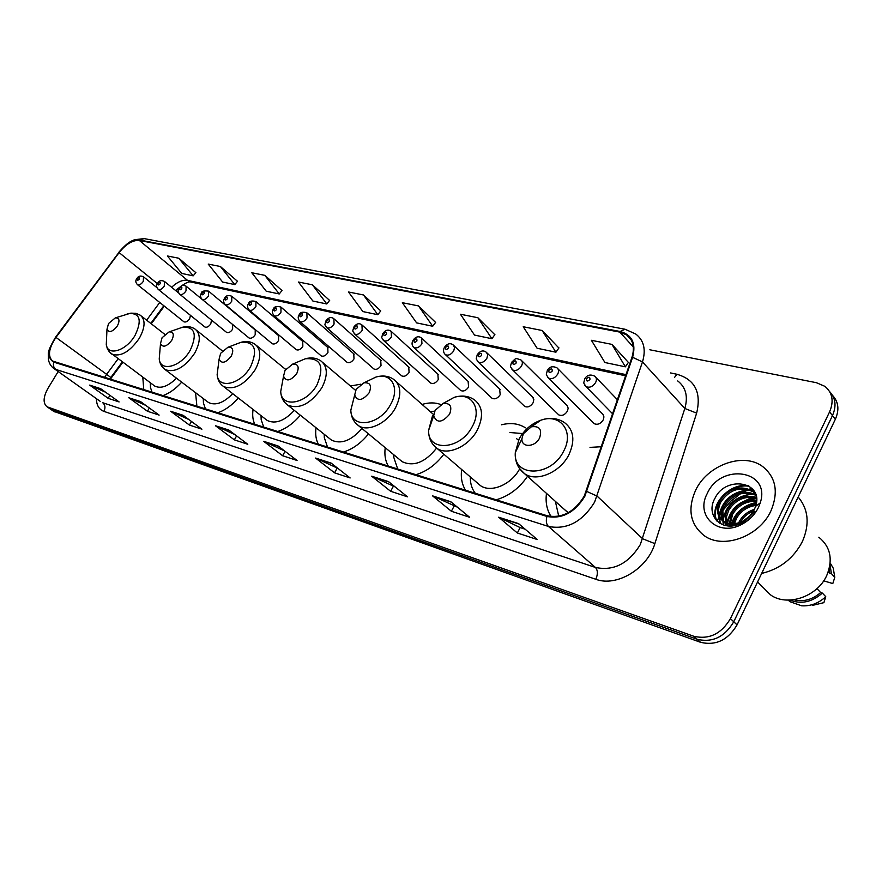 <?xml version="1.0" encoding="UTF-8"?>
<svg xmlns="http://www.w3.org/2000/svg" width="882" height="882" viewBox="0 0 882 882"><rect width="100%" height="100%" fill="white"/><g stroke="black" fill="none" stroke-linecap="round" stroke-linejoin="round"><path stroke-width="1.32" d="M285.966 368.996L285.371 369.216M360.958 384.188L350.419 385.996M440.813 404.551C435.267 402.401 429.027 402.368 422.092 404.43M525.44 427.825C518.748 423.525 510.766 422.511 501.505 424.782M601.48 446.722L590.014 447.383M593.277 422.754L594.181 423.658C597.544 425.102 600.554 423.867 603.2 419.953L603.938 416.921L603.012 414.43L557.942 368.819M557.887 414.055L558.703 414.849C561.922 416.216 564.822 415.003 567.402 411.188L568.162 408.212L567.28 405.775L521.736 360.749M523.963 405.709L524.702 406.415C527.778 407.705 530.578 406.492 533.092 402.787L533.842 399.403L532.441 396.955M491.417 397.694L492.09 398.322C495.034 399.546 497.735 398.344 500.193 394.728L499.62 389.017M460.161 389.987L460.779 390.55C463.59 391.707 466.203 390.517 468.607 386.989L468.11 381.399M430.129 382.579L430.681 383.086C433.393 384.177 435.917 382.997 438.266 379.558L437.847 374.078M401.244 375.445L401.751 375.897C404.342 376.934 406.789 375.776 409.094 372.413L408.741 367.044M373.439 368.577L373.902 368.985C376.393 369.966 378.775 368.819 381.024 365.534L380.726 360.275M346.659 361.962L347.089 362.337C349.481 363.263 351.786 362.127 354.002 358.919L353.759 353.759M320.85 355.578L321.246 355.92C323.551 356.802 325.789 355.678 327.961 352.535L327.773 347.486M295.966 349.426L296.319 349.724C298.546 350.573 300.718 349.459 302.846 346.383L302.713 341.433M271.943 343.473L272.273 343.76C274.412 344.553 276.529 343.462 278.613 340.452L278.536 335.59M248.746 337.74L249.055 337.993C251.116 338.754 253.178 337.663 255.218 334.719L255.196 329.945M226.332 332.183L226.619 332.415C228.614 333.142 230.61 332.073 232.627 329.184L232.639 324.499M204.668 326.814L204.933 327.035C206.851 327.729 208.802 326.66 210.776 323.837L211.515 320.111M183.71 321.621L183.952 321.82C185.815 322.481 187.712 321.434 189.652 318.667L190.501 315.392M177.569 288.701L175.816 290.696M164.328 306.131L151.274 323.804M122.819 362.326L110.305 379.271M461.65 469.489C460.625 477.537 461.936 484.461 465.586 490.26M496.136 499.807C508.705 496.213 519.167 488.385 527.513 476.324M385.225 447.692C384.287 454.847 385.324 460.999 388.312 466.126M415.852 474.725C426.645 471.484 435.973 464.649 443.844 454.219M316.032 427.748C315.15 434.187 315.943 439.699 318.424 444.285M343.374 452.08C352.778 449.114 361.157 443.051 368.511 433.9M253.068 409.48C252.219 415.312 252.825 420.295 254.898 424.44M277.61 431.541C285.9 428.795 293.474 423.349 300.332 415.213M195.55 392.677L196.918 406.326M217.667 412.809C225.053 410.262 231.944 405.334 238.327 398.014M142.796 377.187L143.766 389.723M162.817 395.676C169.443 393.284 175.739 388.786 181.703 382.16M546.487 493.38C545.33 502.288 546.873 510.028 551.118 516.587M53.582 411.266L700.54 642.294C715.809 645.911 727.981 640.1 737.065 624.875L835.353 419.259C839.455 409.81 838.539 401.872 832.608 395.456M58.179 371.543L48.036 388.212C43.174 397.054 42.843 403.239 47.044 406.789L693.726 636.242C709.04 639.825 721.278 633.96 730.428 618.646L829.565 411.905L832.465 415.598C836.588 406.117 835.673 398.168 829.73 391.74C835.673 398.168 836.588 406.117 832.465 415.598L733.758 621.766L832.465 415.598L835.353 419.259M693.726 636.242L697.144 639.274C712.436 642.879 724.64 637.036 733.758 621.766C724.64 637.036 712.436 642.879 697.144 639.274L51.564 409.678L697.144 639.274L700.54 642.294M54.078 411.607L50.076 408.862M770.934 510.887C778.751 492.046 775.951 477.239 762.544 466.457C743.107 451.86 707.177 465.178 695.556 490.392C687.287 509.377 690.176 524.459 704.211 535.661C723.086 549.662 759.391 536.642 770.934 510.887C778.751 492.046 775.951 477.239 762.544 466.457C743.107 451.86 707.177 465.178 695.556 490.392C687.287 509.377 690.176 524.459 704.211 535.661C723.086 549.662 759.391 536.642 770.934 510.887M584.226 496.169C574.391 512.001 562.077 518.539 547.281 515.783L52.644 361.069C47.551 356.295 48.653 348.412 55.974 337.42L119.114 252.605C126.016 244.016 132.752 239.97 139.345 240.466L619.826 332.117L626.584 334.873C633.166 339.901 634.952 347.376 631.964 357.287L584.226 496.169M584.81 496.346L632.603 357.298C636.253 343.418 632.096 334.818 620.145 331.489L139.61 240.036C132.862 239.529 125.95 243.675 118.883 252.472L55.753 337.266C47.65 349.746 46.978 358.037 53.725 362.127L546.939 516.455C562.11 519.278 574.733 512.574 584.81 496.346M105.62 392.247L89.677 385.114L108.155 398.322L119.114 401.927L100.592 388.642L89.677 385.114M109.941 395.345L108.155 398.322M145.795 405.4L128.783 397.749L147.426 411.244L159.135 415.102L140.447 401.519L128.783 397.749M149.356 407.991L147.426 411.244M188.792 419.49L170.623 411.255L189.398 425.058L201.923 429.181L183.114 415.29L170.623 411.255M191.482 421.475L189.398 425.058M234.921 434.617L215.462 425.741L234.347 439.853L247.776 444.274L228.868 430.074L215.462 425.741M236.619 435.884L234.347 439.853M525.143 529.2L520.038 527.535L498.672 517.205L517.337 532.982L537.248 539.53L518.649 523.654L498.672 517.205M520.148 527.579L517.337 532.982M457.405 507.172L432.511 495.838L451.363 511.262L469.654 517.282L450.834 501.759L432.511 495.838M454.109 506.103L451.363 511.262M395.158 486.941L371.675 476.192L390.638 491.285L407.495 496.831L388.554 481.638L371.675 476.192M393.328 486.346L390.638 491.285M337.773 468.287L315.569 458.067L334.554 472.829L350.143 477.956L331.147 463.105L315.569 458.067M337.178 468.088L334.554 472.829M284.544 450.911L263.652 441.298L282.604 455.729L297.058 460.481L278.084 445.961L263.652 441.298M285.084 451.33L282.604 455.729M829.565 411.905C834.085 401.211 832.52 392.688 824.879 386.338L816.423 382.711L649.836 349.779M281.986 290.531L264.809 275.338L251.811 272.759L266.243 291.225L279.241 293.96L282.064 290.432M237.49 281.292L220.379 266.507L208.218 264.082L222.628 282.042L234.799 284.599L237.567 281.204M195.826 272.648L178.792 258.239L167.404 255.967L181.769 273.442L193.18 275.846L195.903 272.56M435.598 322.415L418.487 305.911L402.346 302.702L416.613 322.878L432.709 326.263L435.675 322.305M494.824 334.708L477.857 317.718L460.415 314.246L474.516 335.072L491.891 338.721L494.901 334.598M558.879 348.004L542.132 330.496L523.224 326.737L537.094 348.236L555.914 352.205L558.967 347.883M628.392 362.436L611.954 344.388L591.392 340.298L604.931 362.524L625.371 366.824L628.48 362.304M329.592 300.409L312.404 284.809L298.469 282.031L312.878 301.038L326.803 303.97L329.681 300.31M363.494 294.974L348.511 291.986L362.877 311.567L377.838 314.709L380.748 310.905L363.494 294.974L377.838 314.709M418.487 305.911L432.709 326.263M477.857 317.718L491.891 338.721M542.132 330.496L555.914 352.205M611.954 344.388L625.371 366.824M312.404 284.809L326.803 303.97M264.809 275.338L279.241 293.96M220.379 266.507L234.799 284.599M178.792 258.239L193.18 275.846M738.675 522.817L739.414 521.295C742.677 515.507 747.671 511.516 754.419 509.322M740.417 522.221C743.261 517.106 747.649 513.335 753.581 510.943M733.372 523.743L735.577 517.271C740.307 509.465 747.175 505.143 756.183 504.317M734.541 523.654L736.536 518.285C740.935 510.921 747.396 506.632 755.907 505.43M729.337 523.511L731.696 513.225C737.639 503.82 745.963 499.565 756.668 500.469M730.274 523.643L732.666 514.239C738.311 505.21 746.293 500.921 756.624 501.351M726.04 522.662C724.772 518.241 725.357 513.732 727.793 509.146C734.982 498.242 744.54 494.306 756.469 497.305M726.801 522.916L726.559 516.554L728.775 510.16C735.632 499.642 744.904 495.596 756.569 498.032C740.373 499.785 730.517 508.087 727 522.971M723.317 521.306C720.638 516.378 720.814 510.954 723.857 505.022C732.545 492.597 743.228 489.201 755.907 494.813M723.946 521.692C721.652 516.852 721.95 511.637 724.839 506.059C733.118 494.03 743.526 490.469 756.072 495.364M727.441 523.092C732.589 524.448 737.892 523.71 743.361 520.865L749.766 515.992L754.319 509.531C751.993 514.702 748.256 518.792 743.096 521.791C737.253 524.581 732.038 525.01 727.441 523.092L723.141 521.196C716.923 516.312 715.842 509.542 719.888 500.877C728.852 488.198 739.711 484.868 752.456 490.888L755.576 493.832M742.853 521.923C735.952 525.396 729.712 525.496 724.144 522.232C717.926 517.348 716.846 510.579 720.881 501.924C729.833 489.256 740.682 485.927 753.426 491.947L755.367 493.578M737.969 524.669L738.278 523.798M739.513 524.117L739.888 523.269M733.196 525.76L733.262 524.614M734.232 525.595L734.375 524.547M729.756 525.97L729.436 524.338M730.505 525.97L730.318 524.481M727.297 525.407L726.305 523.39M727.926 525.793L727.033 523.688M728.113 525.904L723.427 521.483L723.67 525.033M727.441 525.837L724.309 522.342M719.106 516.83L717.11 521.24M761.651 573.443C780.074 568.989 793.679 558.295 802.466 541.361C809.852 524.084 808.43 509.311 798.188 497.007M763.294 587.655L770.361 594.733C786.799 607.114 817.482 596.882 826.831 575.296C833.17 559.464 830.502 546.774 818.827 537.226M732.622 511.648L726.536 521.637M725.897 523.213L725.103 525.429M758.421 507.481L760.218 502.916C771.32 470.15 720.781 462.4 707.221 493.567C694.851 515.992 718.83 537.733 742.468 523.974C749.59 520.016 754.904 514.515 758.421 507.481M754.319 509.531L755.631 506.334C764.209 481.462 726.007 475.31 715.192 497.845C705.093 514.482 720.572 531.791 739.006 524.305L742.876 522.541L754.716 511.637L743.085 521.813L743.361 520.865M828.33 571.613L829.73 573.146L829.267 568.493M823.7 580.819L832.795 583.564L834.791 577.324L833.247 568.206L830.194 562.97M829.73 573.146L831.428 573.653L829.995 564.756M831.428 573.653L834.791 577.324M793.833 599.749C803.392 602.13 812.333 599.738 820.668 592.561L816.964 588.636M752.467 497.172L746.845 499.774M742.313 502.597L740.075 504.261M751.85 488.198L749.369 489.146M746.514 490.414L743.482 491.969M740.34 493.81L730.902 501.141L723.163 510.105M721.476 512.651L719.381 516.312M812.763 605.328L823.898 602.649L825.761 596.695L822.355 593.079L820.668 592.561M788.089 600.124L790.173 601.767L801.584 605.791C810.58 606.353 818.639 603.31 825.761 596.695M789.941 600.091C801.209 604.49 812.013 602.141 822.355 593.079M754.716 511.637L742.666 523.302M716.967 521.097C709.205 505.518 730.528 482.41 749.623 486.401M720.351 523.61L719.48 517.458M719.514 516.654C719.756 503.115 736.007 489.168 750.527 490.293M751.696 490.37L753.945 490.69M723.461 520.656C723.714 507.194 739.855 493.347 754.297 494.46M727.385 524.636L727.452 523.831M727.529 523.114C731.112 508.605 740.814 500.425 756.613 498.573M731.608 525.915L731.895 524.614M732.126 523.765C736.04 512.674 744.143 505.761 756.436 503.005M716.471 520.601C708.775 505.188 729.635 482.245 748.653 485.795M719.944 523.368L718.995 516.62M719.073 515.452C722.424 500.105 732.446 491.528 749.138 489.742M750.725 489.808L753.592 490.194M723.24 524.889L722.942 520.656M723.031 519.454C726.36 504.206 736.316 495.695 752.897 493.909M726.856 525.76L726.867 524.647M731.035 525.948L731.299 524.581M731.509 523.743C735.412 512.188 743.747 505.077 756.513 502.42M523.324 433.757L521.935 438.74C521.218 447.902 535.032 447.472 539.53 438.067C542.331 429.468 539.586 425.719 531.317 426.822L523.324 433.757M563.355 508.539L568.251 512.707M555.373 501.362L558.747 516.235M435.135 410.317L433.69 415.742C436.788 423.415 442.091 422.886 449.6 414.165C452.422 406.348 450.239 402.82 443.051 403.592L435.135 410.317M477.405 482.994L480.503 485.662C491.031 493.159 511.45 484.56 519.663 468.838M470.315 476.919L470.315 478.044C470.415 484.053 472.068 489.135 475.288 493.292M522.618 433.558L509.906 432.522M518.517 440.206L516.543 438.641M356.163 389.326L354.685 394.993C357.574 401.575 362.403 400.836 369.15 392.777C371.961 385.61 370.22 382.292 363.913 382.832L356.163 389.326M399.888 459.787L402.291 461.771C413.823 466.887 425.256 462.322 436.601 448.1M393.659 454.649L393.692 457.074L397.716 469.059M434.705 411.166L430.295 411.662M285.04 370.418L283.53 376.206C286.209 381.895 290.619 381.002 296.76 373.538C299.538 366.912 298.138 363.781 292.559 364.156L285.04 370.418M329.648 438.63L331.544 440.151C341.213 444.55 351.345 440.658 361.94 428.476M324.223 434.297L324.311 437.659L327.542 447.141M220.643 353.307L219.111 359.128C221.591 364.079 225.649 363.086 231.271 356.13C234.006 349.967 232.892 347.012 227.931 347.265L220.643 353.307M265.725 419.303L267.235 420.482C275.46 424.297 284.478 420.935 294.29 410.384M261.028 415.654L261.171 419.667L263.74 427.208M162.067 337.74L160.513 343.528C162.806 347.883 166.555 346.813 171.758 340.309C174.427 334.543 173.545 331.742 169.101 331.908L162.067 337.74M207.314 401.597L208.527 402.523C215.605 405.852 223.675 402.909 232.738 393.67M203.279 398.532L203.444 403.008L205.484 409.005M108.552 323.507L106.987 329.24C109.103 333.098 112.576 331.974 117.416 325.866C120.029 320.453 119.335 317.796 115.333 317.884L108.552 323.507M153.733 385.313L154.736 386.062C160.877 388.995 168.131 386.371 176.488 378.202M150.293 382.755L150.48 387.551L152.09 392.325M737.065 624.875L730.428 618.646M55.081 412.07L48.036 407.263M55.974 337.42L106.623 374.332L104.55 377.474M118.1 358.82L106.623 374.332L110.834 377.485L109.699 379.084M670.552 372.932L676.968 374.277C695.005 379.547 701.554 392.501 696.637 413.129L654.863 543.621C647.498 568.835 616.507 587.247 595.802 579.265L103.889 411.365C105.608 407.848 105.223 404.959 102.72 402.721L595.438 567.446C613.674 571.26 628.634 563.62 640.321 544.536L684.84 408.465C688.236 396.459 685.865 387.286 677.729 380.947M103.889 411.365C99.016 409.524 96.524 405.279 96.403 398.642M100.162 401.321L53.152 367.959M620.145 331.489L625.051 329.24L635.724 334.013C643.904 340.287 646.153 349.592 642.482 361.929L594.622 502.078C582.341 521.868 566.95 529.994 548.45 526.455C546.278 524.217 545.782 520.887 546.939 516.455M586.883 491.483L597.136 496.147L642.68 538.792L654.863 543.621M139.61 240.036L144.141 238.603L134.439 239.739C131.694 241.128 128.331 241.282 118.695 252.428L118.64 252.506M118.883 252.472L55.588 337.178M696.637 413.129L684.84 408.465L642.482 361.929L632.603 357.298M55.753 337.266L55.599 337.167C45.61 354.09 48.973 353.439 48.345 358.742C48.885 363.053 50.825 366.361 54.133 368.665L99.853 401.09M53.725 362.127C52.931 365.214 53.626 367.651 55.787 369.415L548.45 526.455L595.438 567.446C597.864 570.257 597.985 574.193 595.802 579.265M674.554 377.397L676.968 374.277M139.345 240.466L187.535 280.366C182.684 279.616 177.37 281.92 171.604 287.267M119.114 252.605L157.426 283.64M159.741 302.471L146.644 320.188M619.826 332.117L633.353 347.034M626.044 374.652L187.535 280.366L190.854 282.008M264.357 441.728L278.536 446.314M316.285 458.508L331.599 463.458M372.391 476.633L389.006 482.002M433.216 496.29L451.286 502.123M499.377 517.668L519.09 524.04M216.167 426.16L229.32 430.405M171.317 411.673L183.555 415.62M129.489 398.157L140.888 401.839M90.361 385.511L101.022 388.951M519.101 439.049L515.308 452.598C513.126 477.669 551.239 477.184 563.686 451.077C574.546 431.507 560.092 412.952 540.798 420.229C531.438 423.625 524.206 429.898 519.101 439.049M521.637 439.379L518.208 446.546M519.311 468.298L524.658 473.766C536.697 482.377 560.235 472.421 568.923 454.66C575.262 440.636 573.873 430.019 564.745 422.787C557.832 418.035 549.85 417.186 540.798 420.229L531.317 426.822M432.533 415.687L428.586 430.46C427.825 452.323 460.757 449.842 472.344 426.425C482.509 408.564 471.22 391.52 454.043 397.418L442.367 403.824M433.117 444.671L437.086 448.42C447.747 455.994 469.026 446.369 477.416 429.854C483.722 416.436 482.741 406.437 474.461 399.855C468.607 395.842 461.793 395.026 454.043 397.418L443.051 403.592M354.685 395.07L350.827 410.196C350.926 429.38 379.778 425.609 390.649 404.386C400.219 387.937 391.31 372.171 375.941 377.066L367.055 381.322M355.567 423.029L358.555 425.686C368.07 432.401 387.463 423.106 395.566 407.66C401.806 394.816 401.167 385.379 393.637 379.348C388.576 375.897 382.678 375.137 375.941 377.066L363.913 382.832M282.879 379.745L280.708 391.63C281.325 408.587 306.892 403.967 317.134 384.552C324.631 366.262 320.695 357.673 305.315 358.776L298.744 361.543M285.47 403.228L287.752 405.158C299.494 409.59 310.872 403.758 321.897 387.683C328.071 375.379 327.729 366.449 320.861 360.903C316.418 357.894 311.236 357.177 305.315 358.776L292.559 364.156M218.339 365.181L217.137 374.596C218.063 389.668 240.94 384.497 250.642 366.603C258.029 349.592 254.865 341.466 241.161 342.238L236.211 344.112M221.812 385.114L223.587 386.559C234.215 390.439 244.766 384.795 255.262 369.613C261.348 357.805 261.248 349.338 254.975 344.223C251.017 341.555 246.42 340.893 241.161 342.238L227.931 347.265M159.863 351.433L159.234 358.941C160.337 372.402 180.997 366.89 190.203 350.297C197.447 334.388 194.933 326.693 182.64 327.211L178.859 328.523M163.765 368.511L165.166 369.613C174.845 373.031 184.68 367.562 194.679 353.197C200.677 341.841 200.798 333.793 195.043 329.063C191.493 326.671 187.359 326.053 182.64 327.211L169.101 331.908M106.557 338.479L106.281 344.509C107.483 356.604 126.269 350.871 135.034 335.414C142.123 320.475 140.139 313.154 129.059 313.474L126.115 314.422M110.647 353.263L111.771 354.112C120.614 357.155 129.819 351.841 139.378 338.192C145.287 327.277 145.585 319.615 140.293 315.216L135.883 313.308L130.812 313.143L115.333 317.884M718.488 518.076L719.679 517.756M719.977 517.624L721.586 516.499M722.402 515.518L722.854 511.251M612.681 413.867L586.012 386.592C583.046 381.741 583.52 384.53 584.799 378.731C587.125 374.927 590.455 374.089 594.799 376.217C596.618 377.672 596.894 379.789 595.615 382.556C592.781 386.735 589.573 388.08 586.012 386.592L584.821 385.236M586.453 378.742C586.321 381.476 587.478 381.73 589.937 379.514C590.058 376.779 588.9 376.515 586.453 378.742M594.181 423.658L548.494 378.069C545.605 373.295 546.035 376.184 547.336 370.363C549.497 366.647 552.716 365.821 557.016 367.882C558.769 369.293 559.012 371.366 557.733 374.089C554.976 378.146 551.889 379.469 548.494 378.069L547.435 376.901M548.869 370.374C548.692 373.031 549.806 373.284 552.187 371.113C552.352 368.444 551.25 368.202 548.869 370.374M558.703 414.849L512.64 369.933C509.818 365.357 510.215 367.959 511.516 362.37C516.598 357.838 514.724 357.927 520.909 359.933C522.596 361.289 522.806 363.307 521.538 365.986C518.837 369.933 515.871 371.245 512.64 369.933L511.681 368.919M512.938 362.37C512.729 364.972 513.787 365.203 516.113 363.075C516.312 360.484 515.253 360.242 512.938 362.37M524.702 406.415L478.331 362.138C475.563 357.629 475.938 360.308 477.239 354.718C480.216 350.716 483.259 349.911 486.368 352.315L487.735 354.785L486.908 358.246C484.273 362.083 481.418 363.384 478.331 362.138L477.471 361.256M478.562 354.718C478.331 357.254 479.345 357.475 481.605 355.402C481.837 352.866 480.822 352.635 478.562 354.718M492.09 398.322L445.465 354.685C443.326 352.745 442.973 350.319 444.407 347.398C447.317 343.484 450.283 342.69 453.282 345.027L454.583 347.431L453.745 350.827C451.176 354.564 448.42 355.854 445.465 354.685L444.693 353.903M445.653 347.398C445.388 349.867 446.358 350.077 448.563 348.037C448.817 345.568 447.847 345.358 445.653 347.398M460.779 390.55L413.956 347.53C411.85 345.645 411.508 343.263 412.941 340.375C415.72 336.582 418.597 335.799 421.574 338.049L421.96 343.715C419.446 347.365 416.778 348.633 413.956 347.53L413.261 346.847M414.099 340.375C413.801 342.778 414.738 342.988 416.888 340.992C417.175 338.578 416.249 338.368 414.099 340.375M430.681 383.086L383.736 340.661C381.123 336.329 381.443 339.14 382.744 333.639C385.456 329.923 388.267 329.162 391.156 331.345L391.465 336.891C389.017 340.452 386.437 341.709 383.736 340.661L383.108 340.055M383.824 333.628C383.516 335.987 384.409 336.185 386.503 334.223C386.812 331.875 385.919 331.676 383.824 333.628M401.751 375.897L354.707 334.069C352.138 329.78 352.458 332.635 353.748 327.167C356.405 323.529 359.139 322.779 361.951 324.918L362.193 330.353C359.801 333.815 357.298 335.05 354.707 334.069L354.134 333.539M354.762 327.156C354.432 329.471 355.281 329.659 357.342 327.729C357.673 325.425 356.813 325.238 354.762 327.156M373.902 368.985L326.814 327.729C324.289 323.496 324.598 326.373 325.888 320.949C328.446 317.41 331.114 316.671 333.892 318.733L334.069 324.058C331.72 327.442 329.306 328.666 326.814 327.729L326.296 327.255M326.836 320.949C326.483 323.198 327.299 323.385 329.306 321.5C329.659 319.24 328.832 319.052 326.836 320.949M347.089 362.337L299.99 321.632C297.973 319.086 297.664 316.858 299.086 314.973C299.781 312.305 302.383 311.578 306.903 312.79L307.013 318.005C304.72 321.313 302.372 322.525 299.99 321.632L299.516 321.213M299.968 314.962C299.604 317.167 300.398 317.344 302.35 315.491C302.724 313.286 301.931 313.11 299.968 314.962M321.246 355.92L274.159 315.767C272.196 313.474 271.899 311.291 273.288 309.218C274.07 306.594 276.617 305.878 280.928 307.068L280.983 312.184C278.734 315.414 276.463 316.605 274.159 315.767L273.74 315.392M274.126 309.207C273.729 311.368 274.5 311.533 276.419 309.725C276.805 307.564 276.033 307.388 274.126 309.207M296.319 349.724L249.297 310.122C247.357 307.972 247.07 305.822 248.437 303.673C249.286 301.082 251.778 300.376 255.912 301.567L255.923 306.572C253.707 309.736 251.502 310.916 249.297 310.122L248.9 309.78M249.22 303.673C248.823 305.778 249.562 305.944 251.436 304.158C251.833 302.041 251.094 301.887 249.22 303.673M272.273 343.76L225.318 304.665C223.422 302.647 223.146 300.542 224.491 298.337C225.836 295.569 228.273 294.875 231.801 296.253L231.757 301.17C229.596 304.268 227.446 305.426 225.318 304.665L224.965 304.367M225.23 298.325C224.811 300.398 225.527 300.553 227.358 298.8C227.776 296.727 227.06 296.572 225.23 298.325M249.055 337.993L202.199 299.417C200.335 297.521 200.06 295.437 201.383 293.177C201.427 291.214 203.819 290.542 208.549 291.137L208.461 295.966C206.333 298.987 204.249 300.134 202.199 299.417L201.868 299.141M202.088 293.177C201.658 295.205 202.342 295.36 204.139 293.629C204.569 291.6 203.885 291.446 202.088 293.177M226.619 332.415L179.884 294.345C177.844 292.14 177.58 290.09 179.09 288.205C180.402 287.422 181.097 283.739 186.113 286.198L185.981 290.939C183.897 293.893 181.857 295.029 179.884 294.345L179.586 294.092M179.752 288.205C179.311 290.189 179.972 290.343 181.736 288.646C182.177 286.65 181.516 286.507 179.752 288.205M204.933 327.035L158.341 289.45C156.335 287.3 156.07 285.283 157.558 283.409C159.014 280.586 161.307 279.936 164.449 281.435L164.273 286.077C162.222 288.976 160.248 290.101 158.341 289.45L158.054 289.219M158.187 283.398C157.735 285.349 158.374 285.492 160.105 283.828C160.546 281.876 159.907 281.733 158.187 283.398M183.952 321.82L137.515 284.71C135.541 282.626 135.288 280.641 136.754 278.767C138.176 276.011 140.425 275.36 143.512 276.827L143.292 281.391C141.285 284.225 139.356 285.338 137.515 284.71L137.261 284.5M137.349 278.767C136.897 280.674 137.504 280.818 139.202 279.175C139.654 277.257 139.036 277.124 137.349 278.767M625.051 329.24L144.141 238.603M47.044 406.789L50.572 409.204M626.584 334.873L631.292 340.088M625.647 375.82L190.799 281.997M190.777 281.986L190.766 281.986C188.351 281.204 183.313 284.048 175.639 290.542M163.832 305.734L150.778 323.407M122.311 361.951L110.845 377.463M753.426 491.947L752.456 490.888M727.672 525.859L727.143 525.308M724.144 522.232L723.141 521.196M770.361 594.733L757.594 581.933M755.631 506.334L760.218 502.916M742.876 522.541L742.468 523.974M790.173 601.767L788.552 600.124M521.935 438.74L515.308 452.598C514.89 461.617 518.01 468.673 524.658 473.766L567.402 512.177M433.69 415.742L428.586 430.46C428.575 438.167 431.408 444.153 437.086 448.42L480.503 485.662M470.624 477.195L470.315 478.044M354.685 394.993L350.827 410.196C351.047 416.866 353.627 422.026 358.555 425.686L402.291 461.771M394.232 455.112L393.692 457.074M433.227 414.242L396.36 381.752M283.53 376.206L280.708 391.63C281.06 397.473 283.409 401.983 287.752 405.158L331.544 440.151M324.863 434.815L324.311 437.659M355.622 390.417L323.01 362.734M219.111 359.128L217.137 374.596C217.567 379.767 219.706 383.758 223.587 386.559L267.235 420.482M261.645 416.139L261.171 419.667M285.647 369.448L256.684 345.634M160.513 343.528L159.234 358.941C159.708 363.56 161.682 367.11 165.166 369.613L208.527 402.523M203.797 398.929L203.444 403.008M222.363 350.926L196.421 330.166M106.987 329.24L106.281 344.509L107.295 348.566L109.39 351.995L154.736 386.062M150.69 383.053L150.48 387.551M164.802 334.366L141.418 316.098M718.279 518.528L720.076 518.307M720.318 518.219L721.752 517.392M722.468 516.665L722.964 515.904M617.477 399.8L595.813 377.276M722.876 511.273L723.152 515.518M533.202 397.683L487.118 353.043M500.315 389.668L453.965 345.678M468.739 381.983L422.202 338.622M438.42 374.607L391.729 331.864M409.259 367.518L362.469 325.381M381.211 360.705L334.366 319.152M354.2 354.145L307.333 313.165M328.181 347.828L281.325 307.41M303.088 341.742L256.276 301.876M278.877 335.877L232.142 296.539M255.515 330.21L208.869 291.391M232.936 324.741L186.4 286.43M178.826 293.144L164.714 281.645M157.029 287.73L143.755 277.014"/></g></svg>
